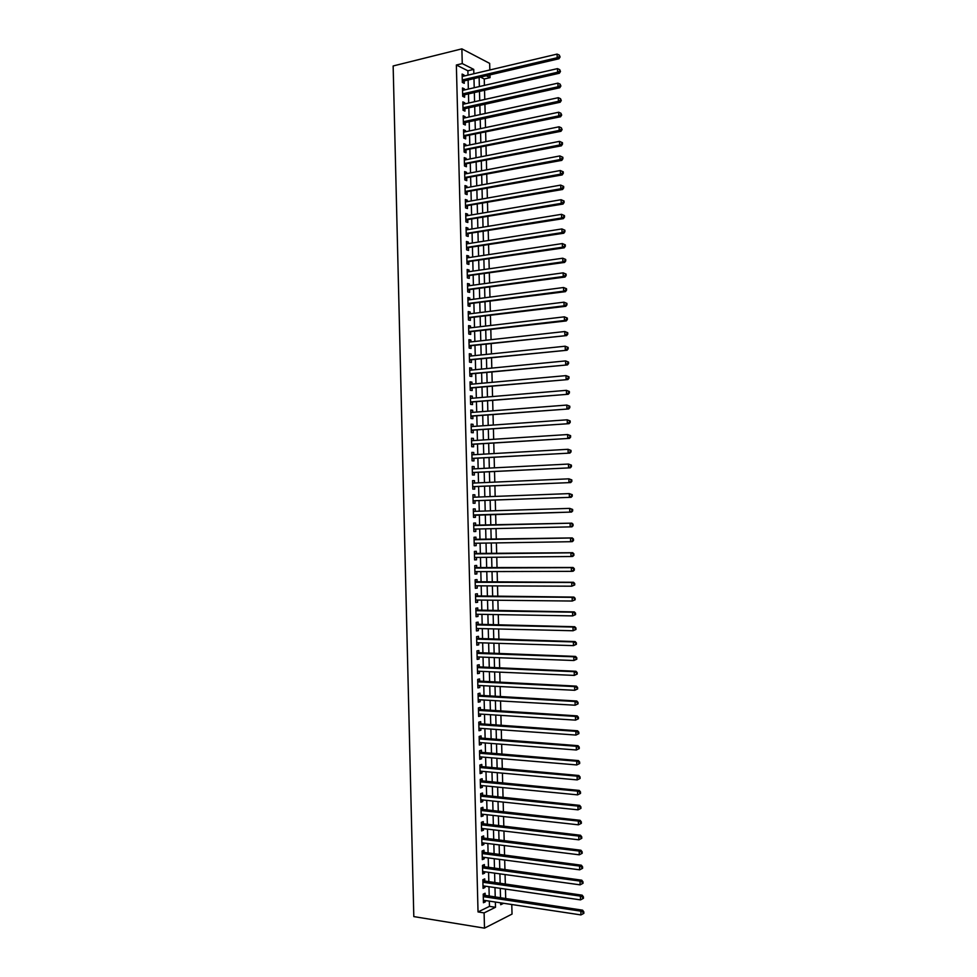 <?xml version="1.0" encoding="UTF-8"?>
<svg xmlns="http://www.w3.org/2000/svg" width="977" height="977" viewBox="0 0 977 977"><rect width="100%" height="100%" fill="white"/><g stroke="black" fill="none" stroke-linecap="round" stroke-linejoin="round"><path stroke-width="1.47" d="M505.17 898.706L511.655 899.658M511.777 904.507L512.033 914.081L484.494 928.15L413.808 916.597L393.145 65.972L461.877 48.85L462.255 63.578L456.357 65.007L478.034 911.944L489.477 906.363L489.33 901.136M461.877 48.85L489.66 63.383L489.831 69.978M489.965 74.887L490.039 77.635L486.302 75.742M484.409 85.39L484.25 78.99L490.039 77.635M505.695 898.449L505.451 889.082M505.329 884.295L505.072 874.562M504.95 869.823L504.694 860.041M504.572 855.363L504.315 845.545M504.193 840.904L503.937 831.048M503.814 826.457L503.546 816.552M503.436 812.009L503.167 802.08M503.057 797.586L502.789 787.609M502.679 783.163L502.41 773.137M502.3 768.74L502.031 758.689M501.922 754.342L501.653 744.242M501.543 739.943L501.286 729.807M501.164 725.557L500.908 715.372M500.798 711.171L500.529 700.961M500.419 696.796L500.151 686.55M500.041 682.434L499.772 672.139M499.662 668.085L499.394 657.753M499.284 653.735L499.015 643.367M498.917 639.398L498.636 628.993M498.539 625.072L498.27 614.618M498.16 610.747L497.891 600.257M497.794 596.434L497.513 585.907M497.415 582.133L497.134 571.569M497.037 567.832L496.768 557.232M496.67 553.544L496.389 542.907M496.292 539.267L496.011 528.594M495.925 525.003L495.644 514.305M495.547 510.702L495.266 500.041M495.168 496.401L494.899 485.801M494.802 482.113L494.521 471.561M494.423 467.836L494.142 457.334M494.044 453.56L493.776 443.106M493.678 439.296L493.409 428.891M493.3 425.044L493.031 414.688M492.933 410.792L492.664 400.485M492.555 396.552L492.286 386.306M492.188 382.325L491.919 372.115M491.81 368.097L491.541 357.948M491.443 353.882L491.175 343.782M491.065 339.678L490.808 329.628M490.698 325.475L490.43 315.486M490.32 311.284L490.063 301.343M489.953 297.106L489.697 287.214M489.587 282.939L489.33 273.084M489.208 268.773L488.952 258.978M488.842 254.618L488.585 244.873M488.476 240.464L488.219 230.767M488.097 226.334L487.853 216.686M487.731 212.192L487.486 202.605M487.364 198.075L487.108 188.524M486.998 183.957L486.741 174.468M486.619 169.851L486.375 160.411M486.253 155.758L486.009 146.355M485.887 141.665L485.642 132.322M485.52 127.584L485.276 118.29M485.154 113.515L484.91 104.27M484.775 99.446L484.543 90.25M485.178 895.738L485.117 893.234L483.212 894.126L483.432 902.748L485.337 901.844L485.3 900.525M484.812 881.401L484.751 878.885L482.846 879.752L483.065 888.374L484.971 887.495L484.934 886.139M484.445 867.063L484.372 864.547L482.479 865.378L482.699 874L484.604 873.145L484.568 871.753M484.067 852.726L484.006 850.222L482.101 851.016L482.32 859.638L484.226 858.82L484.189 857.379M483.7 838.413L483.639 835.909L481.734 836.666L481.954 845.276L483.859 844.494L483.823 843.004M483.334 824.099L483.273 821.596L481.368 822.329L481.588 830.926L483.493 830.181L483.456 828.643M482.968 809.799L482.907 807.295L481.002 807.991L481.221 816.589L483.127 815.88L483.078 814.293M482.601 795.498L482.528 793.006L480.635 793.666L480.855 802.264L482.76 801.58L482.711 799.955M482.235 781.221L482.162 778.718L480.257 779.353L480.476 787.938L482.382 787.291L482.345 785.618M481.869 766.945L481.795 764.441L479.89 765.04L480.11 773.625L482.015 773.002L481.979 771.293M481.49 752.669L481.429 750.177L479.524 750.739L479.744 759.324L481.649 758.738L481.612 756.98M481.124 738.404L481.063 735.913L479.157 736.45L479.377 745.024L481.282 744.474L481.234 742.667M480.757 724.152L480.696 721.661L478.791 722.162L479.011 730.735L480.916 730.21L480.867 728.366M480.391 709.913L480.33 707.421L478.425 707.885L478.645 716.459L480.55 715.97L480.501 714.077M480.025 695.673L479.963 693.182L478.058 693.621L478.278 702.182L480.183 701.73L480.134 699.801M479.658 681.445L479.597 678.954L477.692 679.369L477.912 687.918L479.817 687.49L479.768 685.524M479.292 667.23L479.231 664.739L477.326 665.117L477.545 673.666L479.451 673.275L479.402 671.26M478.925 653.015L478.864 650.535L476.959 650.877L477.179 659.414L479.084 659.06L479.035 656.996M478.559 638.811L478.498 636.332L476.593 636.638L476.813 645.174L478.718 644.857L478.669 642.744M478.193 624.621L478.132 622.141L476.226 622.41L476.446 630.947L478.351 630.653L478.303 628.504M477.826 610.43L477.765 607.95L475.86 608.195L476.08 616.731L477.985 616.463L477.936 614.277M477.472 596.263L477.399 593.772L475.494 593.992L475.714 602.516L477.619 602.284L477.57 600.049M477.106 582.084L477.032 579.605L475.127 579.788L475.347 588.313L477.252 588.105L477.203 585.834M476.739 567.93L476.678 565.451L474.761 565.598L474.981 574.11L476.886 573.939L476.837 571.618M476.373 553.776L476.312 551.297L474.395 551.419L474.614 559.919L476.532 559.784L476.471 557.427M476.007 539.634L475.946 537.155L474.04 537.24L474.248 545.74L476.165 545.642L476.104 543.236M475.64 525.492L475.579 523.025L473.674 523.074L473.894 531.573L475.799 531.5L475.738 529.045M475.274 511.337L475.213 508.895L473.308 508.919L473.527 517.407L475.433 517.37L475.372 514.891M474.92 497.171L474.846 494.777L472.941 494.765L473.161 503.253L475.066 503.24L475.005 500.774M474.553 483.017L474.492 480.66L472.575 480.623L472.795 489.111L474.712 489.135L474.639 486.656M474.187 468.862L474.126 466.566L472.221 466.493L472.428 474.969L474.346 475.017L474.285 472.55M473.821 454.72L473.76 452.473L471.854 452.363L472.074 460.839L473.979 460.924L473.918 458.457M473.454 440.59L473.405 438.38L471.488 438.246L471.708 446.721L473.613 446.831L473.552 444.364M473.088 426.473L473.039 424.311L471.122 424.14L471.341 432.603L473.259 432.75L473.186 430.283M472.734 412.355L472.673 410.242L470.767 410.035L470.975 418.498L472.892 418.681L472.831 416.214M472.367 398.25L472.318 396.173L470.401 395.941L470.621 404.393L472.526 404.612L472.465 402.145M472.001 384.156L471.952 382.129L470.035 381.86L470.255 390.312L472.172 390.556L472.099 388.101M471.635 370.063L471.586 368.085L469.681 367.779L469.888 376.23L471.806 376.499L471.744 374.044M471.28 355.982L471.232 354.04L469.314 353.711L469.534 362.149L471.439 362.467L471.378 360.012M470.914 341.901L470.865 340.008L468.948 339.654L469.168 348.093L471.085 348.435L471.024 345.98M470.548 327.845L470.511 325.988L468.594 325.61L468.813 334.036L470.719 334.403L470.658 331.948M470.193 313.788L470.145 311.981L468.227 311.565L468.447 319.992L470.364 320.383L470.303 317.94M469.827 299.731L469.778 297.973L467.873 297.521L468.081 305.948L469.998 306.375L469.937 303.932M469.473 285.699L469.424 283.977L467.507 283.501L467.727 291.915L469.644 292.379L469.571 289.925M469.107 271.667L469.058 269.994L467.153 269.481L467.36 277.895L469.278 278.384L469.216 275.941M468.74 257.635L468.704 256.011L466.786 255.473L467.006 263.875L468.923 264.401L468.85 261.958M468.386 243.615L468.337 242.04L466.432 241.466L466.64 249.868L468.557 250.43L468.496 247.987M468.02 229.607L467.983 228.081L466.066 227.47L466.285 235.872L468.203 236.458L468.142 234.016M467.665 215.612L467.629 214.122L465.711 213.487L465.919 221.877L467.836 222.5L467.775 220.057M467.299 201.616L467.262 200.175L465.345 199.503L465.565 207.893L467.482 208.541L467.421 206.11M466.945 187.633L466.908 186.241L464.991 185.545L465.211 193.922L467.116 194.606L467.055 192.164M466.579 173.662L466.542 172.306L464.625 171.573L464.844 179.951L466.762 180.672L466.701 178.229M466.224 159.691L466.188 158.384L464.27 157.627L464.49 165.992L466.408 166.737L466.334 164.307M465.858 145.732L465.834 144.474L463.916 143.68L464.124 152.046L466.041 152.815L465.98 150.385M465.504 131.785L465.467 130.564L463.55 129.746L463.77 138.099L465.687 138.905L465.626 136.475M465.137 117.838L465.113 116.666L463.196 115.811L463.416 124.164L465.333 125.007L465.26 122.577M464.783 103.904L464.759 102.78L462.842 101.889L463.049 110.242L464.967 111.109L464.905 108.679M464.429 89.982L464.393 88.895L462.475 87.979L462.695 96.32L464.612 97.224L464.551 94.793M484.25 78.99L480.489 77.098M489.208 896.336L488.964 886.713M488.842 881.962L488.585 872.302M488.476 867.6L488.219 857.904M488.097 853.251L487.853 843.505M487.731 838.901L487.474 829.119M487.352 824.564L487.108 814.745M486.986 810.238L486.729 800.371M486.619 795.913L486.363 786.009M486.253 781.6L485.984 771.659M485.874 767.299L485.618 757.309M485.508 752.998L485.251 742.984M485.142 738.71L484.885 728.647M484.775 724.433L484.507 714.334M484.397 710.157L484.14 700.02M484.03 695.893L483.774 685.72M483.664 681.641L483.395 671.431M483.297 667.401L483.029 657.142M482.931 653.161L482.662 642.866M482.565 638.934L482.296 628.602M482.198 624.706L481.93 614.338M481.832 610.491L481.551 600.086M481.453 596.288L481.185 585.846M481.087 582.097L480.818 571.606M480.721 567.906L480.452 557.391M480.354 553.727L480.086 543.163M479.988 539.56L479.719 528.96M479.622 525.394L479.353 514.781M479.255 511.203L478.986 500.627M478.889 497.012L478.62 486.497M478.522 482.833L478.254 472.355M478.156 468.667L477.887 458.237M477.79 454.5L477.521 444.12M477.423 440.334L477.167 430.014M477.069 426.192L476.8 415.921M476.703 412.05L476.434 401.828M476.336 397.92L476.068 387.747M475.97 383.79L475.701 373.666M475.604 369.672L475.347 359.597M475.237 355.567L474.981 345.54M474.871 341.474L474.614 331.496M474.504 327.38L474.248 317.452M474.15 313.299L473.894 303.42M473.784 299.218L473.527 289.4M473.418 285.15L473.161 275.38M473.051 271.093L472.807 261.372M472.697 257.049L472.441 247.364M472.331 243.004L472.086 233.381M471.964 228.972L471.72 219.398M471.61 214.94L471.354 205.414M471.244 200.92L470.999 191.443M470.877 186.912L470.633 177.484M470.523 172.917L470.279 163.538M470.157 158.921L469.913 149.591M469.79 144.938L469.558 135.656M469.436 130.955L469.192 121.734M469.07 116.984L468.838 107.812M468.716 103.025L468.471 93.902M468.349 89.078L468.117 79.992M467.995 75.131L467.885 70.784L456.357 65.007M464.063 76.059L464.038 75.021L462.121 74.069L462.341 82.41L464.258 83.338L464.197 80.908M484.494 928.15L484.103 912.897L495.498 907.279L495.351 902.04M478.034 911.944L484.103 912.897M500.651 902.833L500.7 904.714L503.619 903.285M479.646 72.383L479.011 72.53M479.133 77.415L479.365 86.55M479.499 91.398L479.731 100.57M479.866 105.382L480.098 114.602M480.232 119.365L480.464 128.646M480.586 133.373L480.831 142.691M480.953 147.38L481.197 156.747M481.319 161.388L481.563 170.816M481.685 175.408L481.93 184.885M482.052 189.44L482.296 198.966M482.418 203.485L482.675 213.059M482.785 217.529L483.041 227.153M483.151 231.586L483.407 241.258M483.517 245.654L483.774 255.376M483.884 259.723L484.14 269.505M484.25 273.804L484.507 283.635M484.616 287.897L484.873 297.765M484.983 301.991L485.251 311.919M485.349 316.096L485.618 326.074M485.728 330.214L485.984 340.24M486.094 344.331L486.351 354.407M486.461 358.461L486.729 368.598M486.827 372.603L487.096 382.776M487.193 386.758L487.462 396.98M487.572 400.912L487.828 411.183M487.938 415.066L488.207 425.398M488.305 429.245L488.573 439.626M488.671 443.424L488.952 453.853M489.05 457.615L489.318 468.093M489.416 471.806L489.685 482.345M489.782 486.021L490.063 496.597M490.161 500.224L490.43 510.861M490.527 514.452L490.808 525.125M490.894 528.704L491.175 539.365M491.272 542.992L491.553 553.605M491.639 557.281L491.919 567.857M492.017 571.582L492.286 582.121M492.384 585.895L492.664 596.385M492.762 600.208L493.031 610.674M493.141 614.533L493.409 624.95M493.507 628.87L493.776 639.251M493.886 643.208L494.154 653.552M494.252 657.558L494.521 667.865M494.631 671.92L494.899 682.19M495.009 686.294L495.278 696.516M495.376 700.668L495.644 710.853M495.754 715.054L496.023 725.203M496.133 729.44L496.389 739.552M496.511 743.851L496.768 753.914M496.878 758.262L497.146 768.288M497.256 772.673L497.525 782.662M497.635 787.108L497.891 797.061M498.014 801.543L498.27 811.46M498.392 815.99L498.649 825.858M498.758 830.438L499.015 840.269M499.137 844.897L499.394 854.692M499.516 859.369L499.772 869.127M499.894 873.853L500.151 883.562M500.273 888.337L500.529 898.01M473.857 73.751L473.735 69.391L462.255 63.578M495.229 897.228L494.985 887.58M494.863 882.817L494.606 873.12M494.484 868.419L494.228 858.685M494.106 854.02L493.861 844.25M493.739 839.634L493.483 829.815M493.361 825.247L493.104 815.404M492.994 810.886L492.738 800.993M492.616 796.524L492.359 786.595M492.249 782.162L491.981 772.196M491.871 767.824L491.614 757.81M491.504 753.487L491.236 743.436M491.126 739.162L490.869 729.074M490.759 724.836L490.491 714.712M490.381 710.523L490.124 700.362M490.014 696.222L489.746 686.025M489.636 681.934L489.379 671.688M489.269 667.645L489.001 657.362M488.903 653.369L488.634 643.049M488.524 639.105L488.256 628.736M488.158 624.84L487.889 614.448M487.792 610.588L487.523 600.147M487.425 596.349L487.144 585.87M487.047 582.109L486.778 571.594M486.68 567.881L486.412 557.33M486.314 553.666L486.033 543.078M485.948 539.451L485.667 528.826M485.569 525.247L485.3 514.61M485.203 511.02L484.934 500.419M484.836 496.792L484.555 486.241M484.47 482.577L484.189 472.062M484.091 468.362L483.823 457.908M483.725 454.158L483.456 443.753M483.359 439.955L483.09 429.599M482.992 425.764L482.723 415.469M482.626 411.586L482.357 401.339M482.259 397.419L481.991 387.222M481.893 383.253L481.624 373.104M481.514 369.098L481.258 358.999M481.148 354.956L480.892 344.905M480.782 340.814L480.525 330.812M480.415 326.684L480.159 316.731M480.049 312.567L479.792 302.662M479.683 298.449L479.426 288.594M479.316 284.344L479.06 274.549M478.95 270.25L478.706 260.493M478.583 256.157L478.339 246.46M478.217 242.076L477.973 232.428M477.851 228.007L477.606 218.408M477.497 213.939L477.24 204.388M477.13 199.882L476.886 190.381M476.764 185.838L476.52 176.385M476.397 171.793L476.153 162.39M476.031 157.761L475.787 148.419M475.665 143.741L475.433 134.435M475.31 129.721L475.066 120.476M474.944 115.726L474.7 106.517M474.578 101.718L474.346 92.571M474.211 87.735L473.979 78.624M467.885 70.784L473.735 69.391M489.477 906.363L495.498 907.279M462.158 75.461L464.038 75.021M462.512 89.322L464.393 88.895M462.866 103.196L464.759 102.78M463.232 117.069L465.113 116.666M463.587 130.967L465.467 130.564M463.941 144.852L465.834 144.474M464.295 158.762L466.188 158.384M464.661 172.673L466.542 172.306M465.015 186.583L466.908 186.241M465.37 200.517L467.262 200.175M465.736 214.451L467.629 214.122M466.09 228.386L467.983 228.081M466.456 242.345L468.337 242.04M466.811 256.304L468.704 256.011M467.165 270.275L469.058 269.994M467.531 284.246L469.424 283.977M467.885 298.229L469.778 297.973M468.252 312.225L470.145 311.981M468.606 326.22L470.511 325.988M468.972 340.228L470.865 340.008M469.326 354.236L471.232 354.04M469.693 368.268L471.586 368.085M470.047 382.3L471.952 382.129M470.413 396.332L472.318 396.173M470.767 410.389L472.673 410.242M471.134 424.445L473.039 424.311M471.5 438.514L473.405 438.38M471.854 452.583L473.76 452.473M472.221 466.664L474.126 466.566M472.587 480.757L474.492 480.66M472.941 494.85L474.846 494.777M473.308 508.956L475.213 508.895M473.894 531.537L475.799 531.5M474.248 545.667L476.165 545.642M474.614 559.809L476.532 559.784M474.981 573.951L476.886 573.939M475.347 588.105L477.252 588.105M475.701 602.259L477.619 602.284M476.068 616.426L477.985 616.463M476.434 630.605L478.351 630.653M476.8 644.796L478.718 644.857M477.167 658.986L479.084 659.06M477.533 673.19L479.451 673.275M477.9 687.393L479.817 687.49M478.266 701.608L480.183 701.73M478.632 715.836L480.55 715.97M478.999 730.075L480.916 730.21M479.365 744.315L481.282 744.474M479.731 758.567L481.649 758.738M480.098 772.831L482.015 773.002M480.464 787.096L482.382 787.291M480.831 801.372L482.76 801.58M481.197 815.661L483.127 815.88M481.563 829.949L483.493 830.181M481.93 844.25L483.859 844.494M482.296 858.563L484.226 858.82M482.662 872.888L484.604 873.145M483.041 887.214L484.971 887.495M483.407 901.551L485.337 901.844M462.292 80.664L463.257 81.128L558.966 58.754L557.195 57.728L462.28 79.98M559.357 56.556L560.077 56.971L559.32 55.103L559.357 56.556L557.195 57.728L557.085 54.101L462.182 76.499M463.257 81.128L462.316 81.702M558.966 58.754L560.077 56.971M559.32 55.103L557.085 54.101M462.646 94.549L463.611 95.001L559.369 73.251L557.586 72.249L462.634 93.89M559.76 71.077L560.48 71.48L559.723 69.623L559.76 71.077L557.586 72.249L557.488 68.622L462.548 90.409M463.611 95.001L462.671 95.563M559.369 73.251L560.48 71.48M559.723 69.623L557.488 68.622M463.013 108.447L463.965 108.887L559.772 87.747L557.989 86.782L462.988 107.8M560.163 85.61L560.883 86L560.126 84.156L560.163 85.61L557.989 86.782L557.891 83.155L462.903 104.319M463.965 108.887L463.037 109.436M559.772 87.747L560.883 86M560.126 84.156L557.891 83.155M463.367 122.345L464.331 122.772L560.175 102.255L558.392 101.327L463.354 121.734M560.566 100.155L561.287 100.533L560.529 98.701L560.566 100.155L558.392 101.327L558.294 97.688L463.257 118.241M464.331 122.772L463.391 123.322M560.175 102.255L561.287 100.533M560.529 98.701L558.294 97.688M463.721 136.267L560.578 116.764L558.795 115.872L463.709 135.656M560.969 114.7L561.69 115.066L560.932 113.247L560.969 114.7L558.795 115.872L558.697 112.233L463.623 132.176M464.686 136.67L463.745 137.207M560.578 116.764L561.69 115.066M560.932 113.247L558.697 112.233M464.075 150.177L560.981 131.297L559.198 130.429L464.063 149.603M561.384 129.269L562.093 129.611L561.335 127.804L561.384 129.269L559.198 130.429L559.1 126.79L463.977 146.123M465.04 150.568L464.099 151.105M560.981 131.297L562.093 129.611M561.335 127.804L559.1 126.79M464.441 164.112L561.384 145.829L559.613 144.999L464.429 163.55M561.787 143.827L562.496 144.169L562.459 142.703L561.738 142.373L561.787 143.827L559.613 144.999L559.503 141.36L464.331 160.069M465.406 164.49L464.466 165.015M561.384 145.829L562.496 144.169M561.738 142.373L559.503 141.36M464.796 178.046L561.787 160.375L560.016 159.581L464.783 177.509M562.19 158.408L560.016 159.581L559.906 155.929L562.862 157.273L562.141 156.955L562.19 158.408L562.899 158.726L562.862 157.273M464.698 174.016L559.906 155.929L562.141 156.955M465.76 178.4L464.82 178.925M561.787 160.375L562.899 158.726M465.15 191.993L562.19 174.92L560.419 174.162L465.137 191.48M562.593 172.99L560.419 174.162L560.309 170.523L563.265 171.842L562.557 171.537L562.593 172.99L563.302 173.295L563.265 171.842M465.052 187.987L560.309 170.523L562.557 171.537M466.114 192.335L465.174 192.848M562.19 174.92L563.302 173.295M465.516 205.939L562.593 189.489L560.822 188.756L465.504 205.451M562.996 187.584L560.822 188.756L560.725 185.105L563.668 186.424L562.96 186.131L562.996 187.584L563.705 187.877L563.668 186.424M465.406 201.958L560.725 185.105L562.96 186.131M466.481 206.269L465.54 206.782M562.593 189.489L563.705 187.877M465.87 219.898L563.008 204.059L561.225 203.363L465.858 219.434M563.399 202.19L561.225 203.363L561.128 199.711L564.071 201.018L563.363 200.737L563.399 202.19L564.108 202.471L564.071 201.018M465.773 215.929L561.128 199.711L563.363 200.737M466.835 220.216L465.895 220.717M563.008 204.059L564.108 202.471M466.237 233.869L563.411 218.628L561.628 217.981L466.224 233.418M563.814 216.809L561.628 217.981L561.531 214.317L564.474 215.612L563.766 215.343L563.814 216.809L564.523 217.065L564.474 215.612M466.127 229.925L561.531 214.317L563.766 215.343M467.189 234.162L466.249 234.663M563.411 218.628L564.523 217.065M466.591 247.84L563.814 233.222L562.031 232.599L466.579 247.413M564.217 231.427L562.031 232.599L561.934 228.936L564.889 230.218L564.169 229.961L564.217 231.427L564.926 231.683L564.889 230.218M466.493 243.92L561.934 228.936L564.169 229.961M467.556 248.121L466.615 248.622M563.814 233.222L564.926 231.683M466.957 261.824L564.217 247.816L562.434 247.23L466.945 261.421M564.621 246.057L562.434 247.23L562.337 243.566L565.292 244.836L564.584 244.592L564.621 246.057L565.329 246.289L565.292 244.836M466.847 257.916L562.337 243.566L564.584 244.592M467.91 262.092L466.969 262.581M564.217 247.816L565.329 246.289M467.311 275.819L564.621 262.422L562.85 261.86L467.299 275.441M565.024 260.7L562.85 261.86L562.74 258.209L565.695 259.455L564.987 259.235L565.024 260.7L565.732 260.92L565.695 259.455M467.214 271.936L562.74 258.209L564.987 259.235M468.276 276.076L467.336 276.552M564.621 262.422L565.732 260.92M467.665 289.827L565.024 277.041L563.253 276.515L467.665 289.461M565.439 275.343L563.253 276.515L563.155 272.852L566.098 274.085L565.39 273.878L565.439 275.343L566.147 275.551L566.098 274.085M467.568 285.956L563.155 272.852L565.39 273.878M468.63 290.059L467.69 290.535M565.024 277.041L566.147 275.551M468.032 303.835L565.439 291.659L563.656 291.17L468.02 303.493M565.842 289.998L563.656 291.17L563.558 287.507L566.513 288.728L565.805 288.533L565.842 289.998L566.55 290.193L566.513 288.728M467.934 299.988L563.558 287.507L565.805 288.533M468.997 304.055L468.044 304.519M565.439 291.659L566.55 290.193M468.398 317.843L565.842 306.289L564.059 305.838L468.386 317.525M566.245 304.665L564.059 305.838L563.961 302.174L566.916 303.383L566.208 303.2L566.245 304.665L566.953 304.848L566.916 303.383M468.288 314.02L563.961 302.174L566.208 303.2M469.351 318.05L468.41 318.514M565.842 306.289L566.953 304.848M468.752 331.875L566.245 320.932L564.474 320.505L468.74 331.582M566.66 319.345L564.474 320.505L564.364 316.841L567.319 318.05L566.611 317.879L566.66 319.345L567.368 319.516L567.319 318.05M468.655 328.064L564.364 316.841L566.611 317.879M469.717 332.058L468.765 332.522M566.245 320.932L567.368 319.516M469.119 345.907L566.648 335.575L469.107 345.626M567.063 334.024L564.877 335.196L564.779 331.521L567.735 332.717L567.026 332.559L567.063 334.024L567.771 334.183L567.735 332.717M469.021 342.121L564.779 331.521L567.026 332.559M470.071 346.078L469.131 346.53M566.648 335.575L567.771 334.183M469.473 359.951L567.063 350.242L469.473 359.695M567.466 348.716L565.28 349.888L565.182 346.212L568.138 347.397L567.429 347.25L567.466 348.716L568.174 348.862L568.138 347.397M469.375 356.178L565.182 346.212L567.429 347.25M470.438 360.098L469.485 360.55M567.063 350.242L568.174 348.862M469.839 373.996L567.466 364.909L469.827 373.764M567.881 363.42L565.695 364.592L565.585 360.916L568.541 362.076L567.832 361.954L567.881 363.42L568.59 363.542L568.541 362.076M469.742 370.246L565.585 360.916L567.832 361.954M470.792 374.142L469.852 374.57M567.466 364.909L568.59 363.542M470.193 388.052L567.869 379.577L470.193 387.845M568.284 378.136L566.098 379.296L566.001 375.62L568.956 376.768L568.248 376.658L568.284 378.136L568.993 378.246L568.956 376.768M470.096 384.327L566.001 375.62L568.248 376.658M471.158 388.174L470.218 388.614M567.869 379.577L568.993 378.246M470.56 402.121L568.284 394.268L470.56 401.938M568.699 392.852L566.513 394.024L566.404 390.336L569.359 391.484L568.651 391.374L568.699 392.852L569.408 392.949L569.359 391.484M470.462 398.408L566.404 390.336L568.651 391.374M471.525 402.231L470.572 402.658M568.284 394.268L569.408 392.949M470.926 416.19L568.687 408.96L470.914 416.031M569.102 407.58L566.916 408.752L566.819 405.064L569.774 406.188L569.066 406.102L569.102 407.58L569.811 407.665L569.774 406.188M470.829 412.502L566.819 405.064L569.066 406.102M471.879 416.287L470.938 416.703M568.687 408.96L569.811 407.665M471.28 430.271L569.09 423.664L471.28 430.136M569.518 422.32L567.319 423.481L567.222 419.805L570.177 420.916L569.469 420.843L569.518 422.32L570.226 422.394L570.177 420.916M471.195 426.607L567.222 419.805L569.469 420.843M472.245 430.356L471.293 430.772M569.09 423.664L570.226 422.394M471.647 444.364L569.506 438.38L471.647 444.242M569.921 437.061L567.735 438.233L567.625 434.545L570.592 435.644L569.884 435.583L569.921 437.061L570.629 437.122L570.592 435.644M471.549 440.712L567.625 434.545L569.884 435.583M472.612 444.425L471.659 444.84M569.506 438.38L570.629 437.122M472.013 458.469L569.909 453.096L472.001 458.372M570.336 451.814L568.138 452.986L568.04 449.298L570.995 450.385L570.287 450.336L570.336 451.814L571.044 451.862L570.995 450.385M471.915 454.83L568.04 449.298L570.287 450.336M472.966 458.506L472.025 458.909M569.909 453.096L571.044 451.862M472.367 472.575L570.324 467.824L472.367 472.489M570.739 466.579L568.553 467.751L568.443 464.063L571.411 465.137L570.702 465.101L570.739 466.579L571.447 466.615L571.411 465.137M472.282 468.96L568.443 464.063L570.702 465.101M473.332 472.599L472.38 473.002M570.324 467.824L571.447 466.615M472.734 486.693L570.727 482.565L472.734 486.631M571.154 481.356L568.956 482.528L568.858 478.828L571.814 479.89L571.105 479.878L571.154 481.356L571.863 481.368L571.814 479.89M472.648 483.102L568.858 478.828L571.105 479.878M473.698 486.705L472.746 487.096M570.727 482.565L571.863 481.368M473.1 500.81L571.142 497.305L473.1 500.774M571.557 496.133L569.371 497.305L569.261 493.605L572.229 494.667L571.521 494.655L571.557 496.133L572.266 496.145L572.229 494.667M473.002 497.244L569.261 493.605L571.521 494.655M474.053 500.81L473.112 501.189M571.142 497.305L572.266 496.145M474.419 514.928L571.545 512.07L473.466 515.306M571.972 510.934L569.774 512.095L569.676 508.394L572.632 509.444L571.936 509.444L571.972 510.934L572.681 510.922L572.632 509.444M473.369 511.386L569.676 508.394L571.936 509.444M473.356 511.081L474.077 511.374M571.545 512.07L572.681 510.922M573.084 525.699L573.047 524.222L572.339 524.246L572.388 525.724L573.084 525.699L571.96 526.835L473.821 529.094M572.388 525.724L570.189 526.896L570.092 523.196L571.863 523.147L473.723 525.186M474.688 525.516L570.092 523.196L572.339 524.246M474.566 529.082L473.833 529.424M573.047 524.222L571.863 523.147M573.499 540.501L573.462 539.023L572.754 539.06L572.791 540.537L573.499 540.501L572.363 541.612L570.605 541.71L474.187 543.261M572.791 540.537L570.605 541.71L570.495 538.009L572.266 537.912L474.089 539.316M474.101 539.719L570.495 538.009L572.754 539.06M573.462 539.023L572.266 537.912M573.914 555.302L573.865 553.825L573.169 553.874L573.206 555.363L573.914 555.302L572.778 556.389L571.008 556.524L474.907 557.44M573.206 555.363L571.008 556.524L570.91 552.823L572.681 552.701L474.456 553.446M474.468 553.898L570.91 552.823L573.169 553.874M573.865 553.825L572.681 552.701M574.317 570.116L574.281 568.638L573.572 568.699L573.621 570.189L574.317 570.116L573.194 571.191L571.423 571.35L474.92 571.63M573.621 570.189L571.423 571.35L571.313 567.649L573.084 567.49L474.81 567.588M474.822 568.077L571.313 567.649L573.572 568.699M574.281 568.638L573.084 567.49M574.732 584.942L574.696 583.464L573.987 583.538L574.024 585.028L574.732 584.942L571.838 586.188L475.286 585.821M574.024 585.028L571.838 586.188L571.728 582.475L573.499 582.28L475.176 581.73M475.188 582.28L571.728 582.475L573.987 583.538M574.696 583.464L573.499 582.28M575.148 599.768L575.099 598.29L574.439 599.866L575.148 599.768L572.241 601.038L475.652 600.025M574.439 599.866L572.241 601.038L572.143 597.326L573.914 597.094L475.543 595.897M475.555 596.471L572.143 597.326L574.403 598.388M575.099 598.29L573.914 597.094M575.563 614.618L575.514 613.129L574.806 613.238L574.855 614.728L575.563 614.618L572.656 615.889L476.019 614.24M574.855 614.728L572.656 615.889L572.559 612.176L574.317 611.907L475.909 610.051M475.921 610.686L572.559 612.176L574.806 613.238M575.514 613.129L574.317 611.907M575.966 629.469L575.929 627.979L575.221 628.101L575.27 629.591L575.966 629.469L573.072 630.751L476.385 628.48M575.27 629.591L573.072 630.751L572.962 627.039L574.732 626.733L476.275 624.23M476.287 624.901L572.962 627.039L575.221 628.101M575.929 627.979L574.732 626.733M576.381 644.319L576.345 642.842L575.673 644.466L576.381 644.319L573.475 645.626L476.752 642.683M575.673 644.466L573.475 645.626L573.377 641.913L575.148 641.571L476.642 638.408M476.654 639.129L573.377 641.913L575.636 642.976M576.345 642.842L575.148 641.571M576.796 659.194L576.76 657.704L576.051 657.851L576.088 659.341L576.796 659.194L573.89 660.513L477.118 656.923M576.088 659.341L573.89 660.513L573.792 656.788L575.551 656.422L476.996 652.599M477.02 653.369L573.792 656.788L576.051 657.851M576.76 657.704L575.551 656.422M577.212 674.069L577.163 672.579L576.503 674.24L577.212 674.069L574.305 675.4L477.484 671.175M576.503 674.24L574.305 675.4L574.207 671.675L575.966 671.272L477.362 666.803M477.387 667.609L574.207 671.675L576.467 672.75M577.163 672.579L575.966 671.272M577.627 688.956L577.578 687.466L576.918 689.139L577.627 688.956L574.72 690.299L477.851 685.427M576.918 689.139L574.72 690.299L574.61 686.575L576.381 686.135L477.729 681.006M477.753 681.861L574.61 686.575L576.882 687.649M577.578 687.466L576.381 686.135M578.042 703.855L577.993 702.365L577.334 704.051L578.042 703.855L575.135 705.211L478.217 699.691M577.334 704.051L575.135 705.211L575.026 701.486L576.796 701.01L478.095 695.221M478.119 696.125L575.026 701.486L577.285 702.548M577.993 702.365L576.796 701.01M578.445 718.754L578.408 717.265L577.7 717.472L577.749 718.962L578.445 718.754L575.538 720.134L478.583 713.955M577.749 718.962L575.538 720.134L575.441 716.397L577.199 715.885L478.461 709.436M478.486 710.389L575.441 716.397L577.7 717.472M578.408 717.265L577.199 715.885M578.86 733.666L578.824 732.176L578.115 732.396L578.164 733.886L578.86 733.666L575.954 735.058L478.95 728.231M578.164 733.886L575.954 735.058L575.856 731.321L577.615 730.784L478.828 723.676M478.852 724.665L575.856 731.321L578.115 732.396M578.824 732.176L577.615 730.784M579.276 748.59L579.239 747.1L578.531 747.332L578.579 748.834L579.276 748.59L576.369 749.994L479.316 742.52M578.579 748.834L576.369 749.994L576.271 746.257L578.03 745.683L479.194 737.916M479.218 738.954L576.271 746.257L578.531 747.332M579.239 747.1L578.03 745.683M579.691 763.525L579.654 762.036L578.946 762.28L578.995 763.77L579.691 763.525L576.784 764.942L479.683 756.821M578.995 763.77L576.784 764.942L576.686 761.205L578.445 760.582L479.56 752.156M479.585 753.243L576.686 761.205L578.946 762.28M579.654 762.036L578.445 760.582M580.106 778.461L580.069 776.971L579.361 777.24L579.41 778.73L580.106 778.461L577.199 779.902L480.049 771.122M579.41 778.73L577.199 779.902L577.102 776.153L578.86 775.506L479.927 766.42M479.963 767.543L577.102 776.153L579.361 777.24M580.069 776.971L578.86 775.506M580.521 793.422L580.485 791.92L579.776 792.2L579.825 793.69L580.521 793.422L577.615 794.863L480.415 785.435M579.825 793.69L577.615 794.863L577.517 791.126L579.276 790.43L480.293 780.684M480.33 781.856L577.517 791.126L579.776 792.2M580.485 791.92L579.276 790.43M580.936 808.382L580.9 806.88L580.191 807.173L580.24 808.675L580.936 808.382L578.03 809.835L480.782 799.76M580.24 808.675L578.03 809.835L577.92 806.086L579.691 805.366L480.66 794.96M480.696 796.17L577.92 806.086L580.191 807.173M580.9 806.88L579.691 805.366M581.352 823.342L581.315 821.852L580.607 822.158L580.656 823.648L581.352 823.342L578.445 824.82L481.16 814.085M580.656 823.648L578.445 824.82L578.335 821.071L580.106 820.314L481.026 809.237M481.063 810.495L578.335 821.071L580.607 822.158M581.315 821.852L580.106 820.314M581.767 838.327L581.73 836.825L581.022 837.142L581.071 838.645L581.767 838.327L578.86 839.817L481.527 828.423M581.071 838.645L578.86 839.817L578.75 836.068L580.521 835.262L481.392 823.526M481.429 824.832L578.75 836.068L581.022 837.142M581.73 836.825L580.521 835.262M582.182 853.312L582.145 851.81L581.437 852.152L581.486 853.642L582.182 853.312L579.276 854.814L481.893 842.772M581.486 853.642L579.276 854.814L579.178 851.065L580.936 850.234L481.771 837.826M481.795 839.182L579.178 851.065L581.437 852.152M582.145 851.81L580.936 850.234M582.597 868.309L582.561 866.807L581.865 867.161L581.901 868.663L582.597 868.309L579.691 869.823L482.259 857.122M581.901 868.663L579.691 869.823L579.593 866.074L581.352 865.207L482.137 852.127M482.174 853.532L579.593 866.074L581.865 867.161M582.561 866.807L581.352 865.207M583.025 883.318L582.976 881.816L582.28 882.17L582.316 883.672L583.025 883.318L580.106 884.844L482.626 871.484M582.316 883.672L580.106 884.844L580.008 881.083L581.767 880.192L482.504 866.44M482.54 867.894L580.008 881.083L582.28 882.17M582.976 881.816L581.767 880.192M482.907 882.268L580.423 896.117L580.521 899.878L483.004 885.858M482.87 880.765L582.182 895.176L580.423 896.117L582.695 897.204L582.732 898.706L583.44 898.327L583.391 896.825L582.695 897.204M583.391 896.825L582.182 895.176M580.521 899.878L582.732 898.706M483.273 896.642L580.839 911.15L580.936 914.912L483.371 900.232M483.236 895.103L582.597 910.173L580.839 911.15L583.11 912.237L583.147 913.751L583.855 913.348L583.806 911.846L583.11 912.237M583.806 911.846L582.597 910.173M580.936 914.912L583.147 913.751M474.101 539.695L475.054 539.646M474.456 553.849L475.42 553.788M474.822 568.003L475.787 567.93M475.188 582.182L476.153 582.084M475.555 596.361L476.507 596.251M475.921 610.552L476.874 610.417M476.287 624.743L477.24 624.596M476.654 638.946L477.606 638.787M477.02 653.161L477.973 652.99M477.387 667.376L478.339 667.193M477.753 681.604L478.706 681.396M478.119 695.844L479.072 695.624M478.486 710.096L479.438 709.852M478.852 724.348L479.805 724.091M479.218 738.612L480.171 738.331M479.585 752.876L480.537 752.595M479.951 767.153L480.904 766.86M480.318 781.441L481.27 781.124M480.684 795.742L481.637 795.4M481.05 810.043L482.003 809.689M481.417 824.356L482.369 823.99M481.783 838.681L482.748 838.29M482.149 853.006L483.114 852.603M482.528 867.344L483.481 866.929M482.894 881.694L483.847 881.254M483.261 896.043L484.213 895.604M462.292 80.7L463.208 81.152M462.646 94.61L463.538 95.025M463.013 108.52L463.867 108.911M463.367 122.443L464.209 122.809M463.721 136.365L464.539 136.707M464.087 150.299L464.881 150.617M464.441 164.234L465.211 164.539M464.796 178.193L465.553 178.461M465.162 192.139L465.882 192.408M465.516 206.11L466.224 206.342M465.882 220.081L466.554 220.301M466.237 234.053L466.896 234.26M466.603 248.036L467.238 248.231M466.957 262.031L467.58 262.202"/></g></svg>
